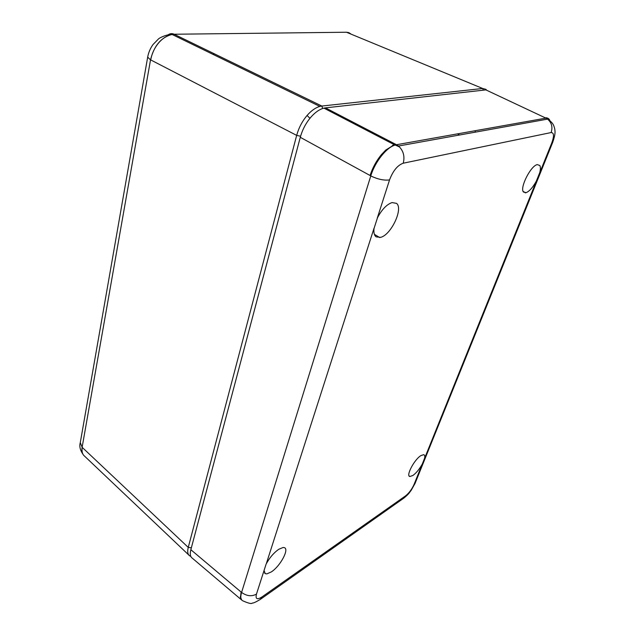 <?xml version="1.0" encoding="UTF-8"?>
<svg xmlns="http://www.w3.org/2000/svg" width="635" height="635" viewBox="0 0 635 635"><rect width="100%" height="100%" fill="white"/><g stroke="black" fill="none" stroke-linecap="round" stroke-linejoin="round"><path stroke-width="0.95" d="M213.876 54.181L212.955 54.356M190.611 555.895L189.603 555.784C187.666 554.355 187.222 551.561 188.262 547.402L82.248 447.413C81.582 451.493 82.383 454.43 84.661 456.224L188.77 554.99M191.349 547.799L188.262 547.402L296.672 135.382L150.709 59.92C151.995 53.022 154.924 47.022 159.496 41.926C163.457 37.727 167.688 35.25 172.196 34.504L174.276 34.33L172.125 34.417C161.203 37.259 154.011 45.736 150.535 59.833L150.709 59.92M189.944 555.998L190.778 556.339M322.723 108.482L321.818 106.045L319.849 106.418C315.555 107.625 311.293 110.641 307.078 115.467C302.181 121.301 298.712 127.937 296.672 135.382L300.577 136.239M82.248 447.413L82.121 447.294C81.605 450.421 81.994 452.914 83.28 454.763M486.759 90.305L485.854 89.321L482.695 88.487L351.274 34.226M348.615 32.575L346.448 32.234L351.314 34.242M174.276 34.33L321.818 106.045L482.687 88.487L483.322 90.178M523.431 192.008L526.042 192.699C529.352 191.365 532.765 187.531 536.297 181.197L539.742 172.656C540.591 169.323 540.615 166.934 539.813 165.497L537.274 164.608C530.725 165.695 519.573 187.904 523.431 192.008M396.534 203.367L392.041 202.573C386.731 204.406 381.897 209.447 377.5 217.71L374.015 228.536C373.57 232.632 374.261 235.41 376.095 236.863L380.675 237.347C391.152 234.839 403.527 208.558 396.534 203.367M396.494 144.732L325.461 107.871L323.937 108.141C319.516 109.252 315.111 112.324 310.729 117.348C305.824 123.19 302.339 129.85 300.284 137.303L370.078 175.498C372.539 167.862 376.277 160.957 381.294 154.757L385.723 150.082L394.327 144.716L395.78 144.359L392.406 145.463M325.461 107.871L485.878 89.892L545.909 118.126M241.586 592.447L190.849 549.712C189.77 554.006 190.262 556.832 192.334 558.197L241.197 599.615M190.849 549.712L300.284 137.303M370.078 175.498L370.792 175.887M241.078 592.018L240.435 597.916L241.895 600.226M241.8 600.123L240.3 596.686M266.089 564.166L264.049 570.524L265.247 573.635L266.867 573.881L271.343 571.905C280.281 566.158 289.481 549.108 284.377 547.648L283.154 547.473L278.725 549.299C273.82 552.775 269.669 557.601 266.287 563.785L374.078 228.076M545.306 117.848C547.164 117.554 548.465 118.308 549.211 120.11M422.331 463.947L424.601 458.208C425.029 456.113 424.712 454.938 423.664 454.676L420.854 455.628C414.226 459.629 405.598 476.171 409.908 476.512L412.909 475.472C416.227 473.027 419.306 469.297 422.164 464.264L414.068 484.442L415.425 482.481M475.202 131.374L475.401 132.143M457.494 133.874L459.581 134.993M395.24 145.034L399.574 147.002M309.936 118.3L307.078 115.467M82.121 447.294L150.535 59.833M82.129 447.231L80.288 442.587M150.519 59.928L147.685 57.087L80.232 442.928C79.145 446.397 80.24 450.453 83.526 455.097M351.107 34.155L349.083 32.758M174.101 34.242L346.448 32.234M174.173 34.242C172.148 33.322 170.212 33.464 168.37 34.663M377.238 218.234L389.549 179.919C384.167 180.65 377.912 179.332 370.769 175.951L241.594 592.407C246.721 596.154 251.674 596.717 256.469 594.106L264.049 570.524M525.232 192.85L525.423 192.381M545.886 118.134L396.534 144.724L398.494 146.018C403.408 150.622 404.987 156.353 403.225 163.211L551.109 132.556C552.879 127.127 551.688 122.65 547.553 119.118L545.886 118.134C547.838 117.816 549.18 118.65 549.902 120.626M259.882 599.702L260.279 599.416C255.881 602.059 253.222 603.266 252.301 603.052C251.587 604.099 248.301 603.298 242.451 600.646C240.601 599.472 240.316 596.717 241.594 592.407M370.769 175.951C374.936 161.973 386.39 147.479 395.065 145.082L396.534 144.724M403.574 498.308L405.574 495.848L261.85 597.027L260.279 599.416L403.971 498.031C409.384 493.466 409.115 492.895 411.218 490.276L415.044 483.433L552.601 142.613L551.744 143.026L539.639 173.037M536.511 180.792L424.553 458.446M552.799 142.121L552.601 142.613C555.704 133.874 555.117 131.532 554.696 128.699C553.887 126.024 553.752 123.182 547.553 119.118L398.494 146.018L394.359 144.709M256.469 594.106C255.294 599.019 257.088 599.996 261.85 597.027M405.574 495.848C409.067 493.062 411.893 489.26 414.068 484.442M551.744 143.026C554.252 136.104 554.045 132.62 551.109 132.556M403.225 163.211C397.558 165.243 393.001 170.807 389.549 179.919M485.854 89.321L486.029 89.964M319.849 106.418L172.196 34.504M147.685 57.087C148.503 52.554 150.281 48.371 153.019 44.537L158.504 38.933C158.814 38.283 166.275 34.282 172.125 34.417L172.283 34.488M523.137 191.468L525.677 192.794M323.937 108.141L394.327 144.716M369.332 130.635L368.483 131.286M374.388 234.347L379.754 237.577M409.115 475.925L409.908 476.512M264.541 573L265.247 573.635"/></g></svg>
